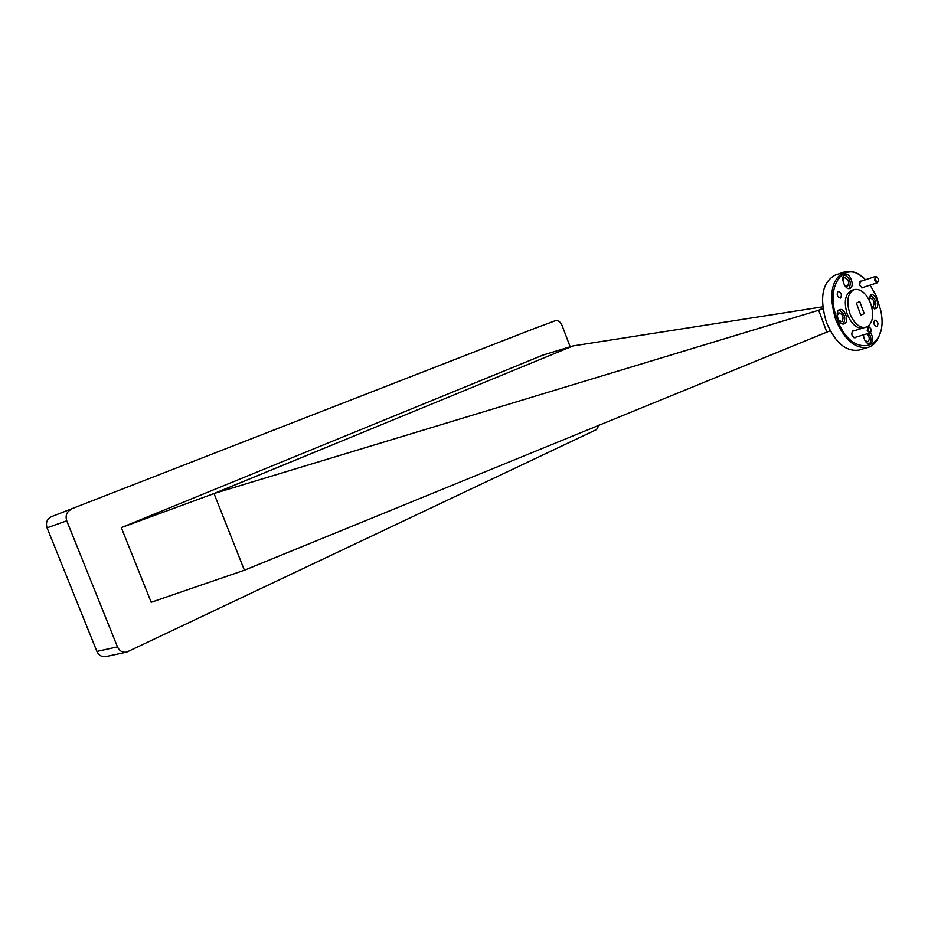 <?xml version="1.0" encoding="UTF-8"?>
<svg xmlns="http://www.w3.org/2000/svg" width="928" height="928" viewBox="0 0 928 928"><rect width="100%" height="100%" fill="white"/><g stroke="black" fill="none" stroke-linecap="round" stroke-linejoin="round"><path stroke-width="1.39" d="M865.499 279.746C845.28 257.671 823.832 285.662 837.126 319.035C851.521 360.412 889.917 350.703 880.649 310.033L875.962 295.301L870.093 285.128M880.301 332.212C878.155 340.367 874.141 345.413 868.26 347.339C855.384 349.264 844.538 340.008 835.71 319.58C828.46 295.092 831.337 279.224 844.329 271.974C850.245 270.152 856.44 271.95 862.889 277.379M844.329 271.974L835.2 275.082C822.173 282.332 819.273 298.132 826.477 322.492C835.27 342.815 846.116 352.002 859.015 350.065L868.26 347.339M877.111 326.656L876.937 326.726C873.886 325.438 873.144 323.234 874.698 320.114L874.872 320.044C877.911 321.332 878.665 323.536 877.111 326.656M840.524 298.039L840.397 298.097C837.184 296.798 836.406 294.547 838.054 291.357L838.181 291.311C841.383 292.598 842.172 294.837 840.524 298.039M861.393 281.103L860.291 281.091L859.664 285.464L862.808 287.9L863.434 287.32M853.864 330.832L852.67 330.82C850.999 334.382 851.858 336.678 855.222 337.734L855.825 337.189M844.956 274.491C839.898 276.312 844.851 290.487 849.816 288.434L850.071 288.341C855.094 286.439 850.129 272.345 845.164 274.41L844.956 274.491M863.388 334.892C864.2 340.866 866.45 343.882 870.139 343.963L870.568 343.789C873.271 341.284 873.283 337.502 870.592 332.444M839.353 309.732C834.272 311.692 839.109 325.867 844.178 323.872L844.538 323.733C849.584 321.703 844.724 307.609 839.666 309.616L839.353 309.732M871.868 307.551L875.73 308.641C880.533 306.716 875.788 292.946 870.974 294.884L868.654 299.083M867.726 326.586C873.074 322.062 874.048 314.348 870.638 303.444C866.218 293.109 860.72 288.48 854.154 289.559L851.637 290.383C845.083 294.002 843.622 301.936 847.252 314.198C851.034 323.28 855.906 328.002 861.88 328.373M854.154 289.559C847.6 293.178 846.15 301.124 849.793 313.397C853.563 322.492 858.446 327.224 864.409 327.596M868.852 299.442L870.128 297.946C874.188 299.64 875.197 302.551 873.144 306.681L871.647 306.658M837.23 315.659L838.819 312.748C843.053 314.453 844.086 317.446 841.905 321.714L838.703 320.322M867.262 333.732C869.629 336.992 869.861 339.683 867.958 341.782L864.966 340.599M863.411 335.484L863.516 334.857M842.868 280.186L844.352 277.518C848.563 279.212 849.607 282.17 847.461 286.369L844.526 285.198M121.29 527.591L542.926 355.099L573.04 345.924L214.02 493.545L121.29 527.591L151.183 602.26L244.412 570.221L830.2 330.739M864.223 313.594L859.769 301.554L856.37 303.154L860.836 315.23L864.223 313.594L859.688 301.588M822.997 308.815L818.682 310.219L826.697 331.83M822.916 308.258L818.682 310.219L214.02 493.545L244.412 570.221M874.524 308.885C877.169 303.05 875.73 298.526 870.197 295.301M843.285 323.988C846.174 317.956 844.7 313.304 838.866 310.033M869.258 344.056C871.543 341.446 871.473 337.815 869.06 333.187M848.934 288.562C851.626 282.576 850.106 278.006 844.376 274.839M573.04 345.924L822.742 306.808M96.895 651.433L117.473 646.886C119.434 650.957 122.484 652.709 126.649 652.14L105.954 656.572C101.848 657.14 98.82 655.435 96.895 651.433L47.061 527.823C45.542 522.684 47.015 518.961 51.481 516.652L533.066 329.022M51.481 516.652L532.974 329.057M533.02 329.034L555.188 320.752C558.018 320.125 560.292 321.656 562.008 325.357L570.175 346.794M599.117 425.001L596.588 429.525L126.649 652.14M117.473 646.886L66.746 520.805L47.061 527.823M71.189 509.437C66.677 511.769 65.192 515.562 66.746 520.805M860.836 315.218L864.142 313.618M875.545 280.047C877.32 282.692 878.294 282.495 878.48 279.49L878.132 278.435C876.067 276.092 875.208 276.625 875.545 280.047M878.398 281.219L877.412 282.727L874.675 280.384L875.359 276.463L877.041 277.089M868.109 330.24C870.232 333.001 871.16 332.537 870.905 328.848C868.782 326.088 867.854 326.552 868.109 330.24M871.021 331.342L869.942 332.92L867.216 330.588L867.982 326.505L869.756 327.213M877.412 282.727L861.694 287.889M875.359 276.463L859.653 281.683M869.942 332.92L854.004 337.734M867.982 326.505L852.507 331.25"/></g></svg>

